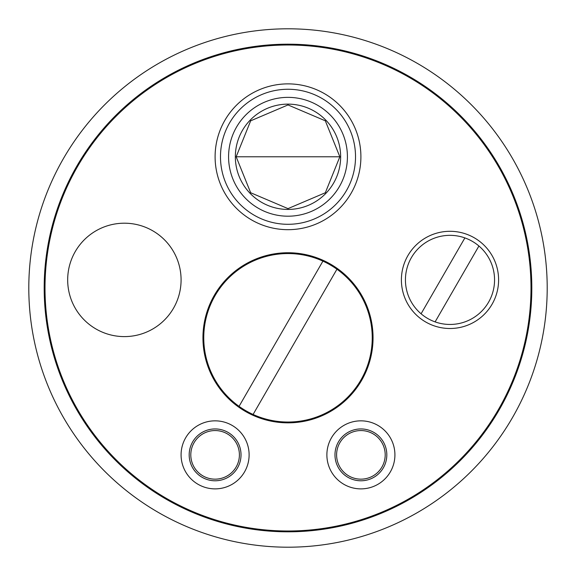 <?xml version="1.0" encoding="UTF-8"?>
<svg xmlns="http://www.w3.org/2000/svg" width="576" height="576" viewBox="0 0 576 576"><rect width="100%" height="100%" fill="white"/><g stroke="black" fill="none" stroke-linecap="round" stroke-linejoin="round"><path stroke-width="0.86" d="M336.938 269.23L253.087 414.461A84.24 84.24 0 0 1 239.062 406.361L322.913 261.13A84.24 84.24 0 0 1 360.95 379.915A84.24 84.24 0 0 1 253.087 414.461M239.062 406.361A84.24 84.24 0 0 1 322.913 261.13M124.38 223.2A56.7 56.7 0 0 1 173.484 308.254A56.7 56.7 0 0 1 75.276 308.254A56.7 56.7 0 0 1 124.38 223.2M336.6 454.86A24.3 24.3 0 0 1 360.9 430.56A24.3 24.3 0 0 1 385.2 454.86A24.3 24.3 0 0 1 360.9 479.16A24.3 24.3 0 0 1 336.6 454.86M190.8 454.86A24.3 24.3 0 0 1 215.1 430.56A24.3 24.3 0 0 1 239.4 454.86A24.3 24.3 0 0 1 215.1 479.16A24.3 24.3 0 0 1 190.8 454.86M498.6 279.9A48.6 48.6 0 0 1 425.7 321.991A48.6 48.6 0 0 1 425.7 237.809A48.6 48.6 0 0 1 498.6 279.9M373.046 337.795A85.046 85.046 0 0 1 245.477 411.451A85.046 85.046 0 0 1 245.477 264.139A85.046 85.046 0 0 1 373.046 337.795M241.02 454.86A25.92 25.92 0 0 1 215.1 480.78A25.92 25.92 0 0 1 189.18 454.86A25.92 25.92 0 0 1 215.1 428.94A25.92 25.92 0 0 1 241.02 454.86M181.08 454.86A34.02 34.02 0 0 0 232.106 484.322A34.02 34.02 0 0 0 232.106 425.398A34.02 34.02 0 0 0 181.08 454.86M531 288A243 243 0 0 1 166.5 498.442A243 243 0 0 1 166.5 77.558A243 243 0 0 1 531 288M326.88 454.86A34.02 34.02 0 0 0 377.906 484.322A34.02 34.02 0 0 0 377.906 425.398A34.02 34.02 0 0 0 326.88 454.86M215.1 156.78A72.9 72.9 0 0 1 324.446 93.643A72.9 72.9 0 0 1 324.446 219.917A72.9 72.9 0 0 1 215.1 156.78M386.82 454.86A25.92 25.92 0 0 1 360.9 480.78A25.92 25.92 0 0 1 334.98 454.86A25.92 25.92 0 0 1 360.9 428.94A25.92 25.92 0 0 1 386.82 454.86M340.646 156.78A52.646 52.646 0 0 1 261.677 202.378A52.646 52.646 0 0 1 261.677 111.182A52.646 52.646 0 0 1 340.646 156.78M28.8 288A259.2 259.2 0 0 1 417.6 63.526A259.2 259.2 0 0 1 417.6 512.474A259.2 259.2 0 0 1 28.8 288M44.186 288A243.806 243.806 0 0 1 409.903 76.853A243.806 243.806 0 0 1 409.903 499.147A243.806 243.806 0 0 1 44.186 288M478.915 246.01L435.11 321.89A44.546 44.546 0 0 1 421.085 313.79L464.89 237.91A44.546 44.546 0 0 1 488.585 302.177A44.546 44.546 0 0 1 435.11 321.89M421.085 313.79A44.546 44.546 0 0 1 464.89 237.91M288 208.62L325.332 192.744L339.84 156.78L325.332 120.816L288 104.94L250.668 120.816L236.16 156.78L250.668 192.744L288 208.62M220.486 156.78A67.514 67.514 0 0 0 321.761 215.251A67.514 67.514 0 0 0 321.761 98.309A67.514 67.514 0 0 0 220.486 156.78M228.578 156.78A59.422 59.422 0 0 1 317.707 105.322A59.422 59.422 0 0 1 317.707 208.238A59.422 59.422 0 0 1 228.578 156.78M236.16 156.78L339.84 156.78"/></g></svg>
